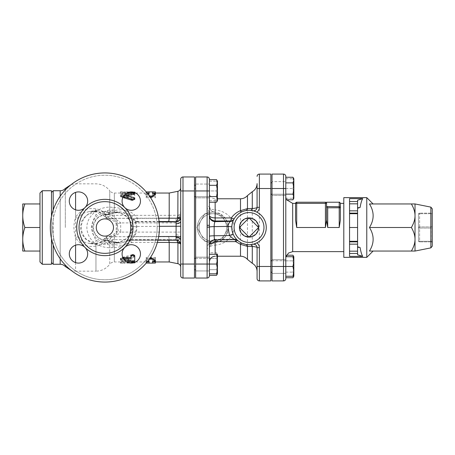<?xml version="1.0" encoding="UTF-8"?>
<svg xmlns="http://www.w3.org/2000/svg" width="455" height="455" viewBox="0 0 455 455"><rect width="100%" height="100%" fill="white"/><g stroke="black" fill="none" stroke-linecap="round" stroke-linejoin="round"><path stroke-width="0.34" stroke-dasharray="2.27 1.71" d="M155.422 263.064L155.422 258.309L150.827 259.481L146.231 258.309L146.26 263.064M147.602 261.437L146.231 261.437L148.859 259.794M155.422 260.34L152.55 260.34L152.55 261.961L155.422 261.915L155.422 257.314L150.827 258.451L150.827 259.481M155.422 257.314L155.422 258.309M152.55 261.961L152.55 263.109M152.55 260.34L152.55 261.437M150.827 258.451L146.231 257.314L146.231 261.915L149.103 261.961L149.103 260.34L146.231 260.34L146.231 261.437M146.231 260.34L150.321 257.695M149.103 260.34L149.103 261.437M149.103 261.961L149.103 263.109M146.231 261.915L146.231 263.064M146.231 257.314L146.231 258.309M132.229 255.568L122.429 258.36L120.387 259.919L122.429 261.176L132.092 262.455L134.743 262.086L125.102 260.135L125.102 259.691L133.725 257.564L134.743 256.62L132.553 255.505M132.234 254.658L122.429 257.365L120.387 258.872L122.429 260.089L132.092 261.324L134.743 260.971L125.102 259.083L125.102 260.135L125.102 258.656L133.725 256.597L134.743 255.682L132.547 254.607M125.102 259.083L125.102 258.656L125.102 259.083M123.35 258.548L122.224 258.548L120.387 259.435L122.224 260.226L124.619 260.226M134.743 256.62L134.743 260.385C133.52 261.045 132.297 261.045 131.068 260.385L131.068 261.483M134.743 260.385L134.743 261.483M131.068 257.547L131.068 258.548M131.068 259.174L131.068 260.226L131.068 259.174L122.224 259.174L120.387 258.406L122.844 257.547M131.74 263.075L132.905 263.075C135.277 263.007 135.277 262.888 132.905 262.711M134.743 262.41L134.743 262.945L133.77 262.74M128.668 262.711L120.387 263.075L120.387 262.552L124.061 262.552L124.061 263.109L130.818 263.075M120.387 261.926L120.387 263.075L120.387 261.426L120.387 261.961L126.223 261.574M124.061 261.426L124.061 263.109L124.061 261.426L120.387 261.426M131.091 261.574L132.905 261.574C135.277 261.744 135.277 261.864 132.905 261.926L134.743 261.961M132.905 262L132.905 261.574C135.277 261.744 135.277 261.864 132.905 261.926L132.905 263.075M146.254 191.93L146.231 196.839L150.827 195.536L155.422 196.839L155.422 191.93M148.848 195.189L146.231 193.506L147.556 193.506M150.827 197.828L146.231 194.603L149.103 194.603L149.103 193.039L146.231 193.079L146.231 197.828L150.827 196.566L150.827 195.536M146.231 197.828L146.231 196.839M146.231 193.079L146.231 191.93M149.103 193.039L149.103 191.891M149.103 194.603L149.103 193.506M146.231 194.603L146.231 193.506M150.827 196.566L155.422 197.828L155.422 193.079L152.55 193.039L152.55 194.603L155.422 194.603M152.55 194.603L152.55 193.506M152.55 193.039L152.55 191.891M155.422 197.828L155.422 196.839M126.808 193.074L122.6 193.597L120.376 194.825L122.145 196.253L123.271 196.594M124.101 195.36L123.857 194.859L124.664 194.717M125.512 195.633L123.857 195.917L123.857 196.35L123.857 194.859L123.857 196.35L133.633 198.386L134.743 199.318L134.743 193.517C133.52 192.84 132.297 192.84 131.068 193.517L131.068 194.774L122.224 194.774L120.387 195.565L122.224 196.452L131.068 196.452L131.068 198.38L132.257 199.438L134.743 198.38M122.839 197.464L120.376 195.883L122.6 194.694L132.178 193.665L134.743 194.029M131.068 199.318C132.297 200.729 133.52 200.729 134.743 199.318L134.743 194.615C133.52 193.955 132.297 193.955 131.068 194.615L131.068 195.826L122.224 195.826L120.387 196.594L122.224 197.453L131.068 197.453L131.068 199.318L131.068 198.38M131.068 197.453L131.068 196.452M131.068 195.826L131.068 194.774M131.068 194.615L131.068 193.517M134.743 194.615L134.743 193.517M131.74 191.925L132.905 191.925C135.277 191.993 135.277 192.112 132.905 192.289L120.387 192.055L120.387 192.448L124.061 192.448L124.061 191.891L130.818 191.925M132.905 192.061L132.905 191.925C135.277 191.993 135.277 192.112 132.905 192.289L132.905 193.426C135.277 193.256 135.277 193.136 132.905 193.074L124.061 193.039L124.061 193.574L120.387 193.574L120.387 193.039L122.224 193.426L132.905 193.426C135.277 193.256 135.277 193.136 132.905 193.074L132.905 192.511M120.387 193.199L120.387 193.574M124.061 193.574L124.061 191.891L124.061 193.039L126.865 193.039M195.627 258.309L209.408 258.309L209.408 269.792L209.408 258.309L209.408 269.792L209.408 258.309L194.478 258.309L194.478 269.792L194.478 258.309M194.478 196.691L194.478 185.208L194.478 196.691L194.478 185.208L194.478 196.691L209.408 196.691L209.408 185.208L209.408 196.691L209.408 185.208L209.408 196.691L195.627 196.691M217.251 273.813L217.45 272.505L216.574 269.69L217.45 272.505L217.45 264.048L216.574 269.69L217.45 264.048L217.45 255.596L216.574 258.412L217.45 264.048L216.574 258.412L217.45 255.596L216.574 252.775L217.45 255.596L217.45 272.505L216.574 275.326M217.45 272.505L217.45 273.813L217.45 272.505M217.45 268.933L216.574 273.813L217.45 273.813L217.45 259.168L216.574 264.048L217.45 268.933M217.45 254.288L216.574 254.288L217.45 259.168L217.45 254.288L216.574 252.775L209.408 252.775L209.408 258.412L216.574 258.412L209.408 258.412L209.408 252.775M216.574 179.674L217.45 182.495L217.45 181.187L216.574 181.187L217.45 186.067L217.45 200.712L217.45 199.404L216.574 202.225M217.45 190.952L216.574 196.588L217.45 199.404L217.45 182.495L216.574 185.31L217.45 190.952M209.408 269.69L209.408 258.412L209.408 269.69L216.574 269.69L209.408 269.69L209.408 275.326L209.408 269.69M209.408 254.288L209.408 264.048L209.408 254.288L216.574 254.288M225.72 236.156L228.279 229.098L225.72 236.156L220.948 240.729L214.532 242.919L209.727 242.691A15.51 15.51 0 0 1 209.727 212.309L214.532 212.081A15.51 15.51 0 0 1 222.774 239.421A15.51 15.51 0 0 1 198.005 231.976A15.51 15.51 0 0 1 214.532 212.081A5.744 0.478 -83.8 0 0 215.152 209.897C224.861 211.194 231.015 215.801 233.608 223.701C236.39 234.052 227.341 244.176 215.152 245.103A5.744 0.478 -96.2 0 0 214.532 242.919A5.744 5.744 0 0 0 209.408 248.623L209.408 273.813L209.408 257.16L209.408 270.941L209.408 257.16L209.408 264.048L216.574 264.048M209.408 273.813L216.574 273.813M209.408 196.588L209.408 185.31L209.408 196.588L216.574 196.588M209.408 179.674L209.408 185.31L216.574 185.31M209.408 275.741A2.298 2.298 0 0 1 207.11 278.039L207.11 264.048L209.408 264.048L209.408 275.741A2.298 2.298 0 0 1 207.11 278.039L195.627 278.039L195.627 176.961L207.11 176.961A2.298 2.298 0 0 1 209.408 179.259L209.408 200.712L209.408 184.059L209.408 197.84L209.408 184.059L209.408 197.84L209.408 190.952L216.574 190.952L217.45 186.067L217.45 181.187L217.45 186.067L216.574 181.187L217.45 181.187M217.45 200.712L217.45 195.832L216.574 200.712L217.45 200.712L216.574 200.712L217.45 195.832L216.574 190.952L217.45 195.832L217.45 186.067L216.574 190.952L209.408 190.952L209.408 225.305M209.408 200.712L216.574 200.712L209.408 200.712M209.408 181.187L216.574 181.187L209.408 181.187M272.01 260.743L285.797 260.743L285.797 272.232L285.797 260.743L285.797 272.232L285.797 260.743L270.861 260.743L270.861 272.232L270.861 260.743M270.861 194.257L270.861 182.768L270.861 194.257L270.861 182.768L270.861 194.257L285.797 194.257L285.797 182.768L285.797 194.257L285.797 182.768L285.797 194.257L272.01 194.257M293.634 276.253L293.833 274.945L292.963 272.124L293.833 274.945L293.833 266.488L292.963 272.124L293.833 266.488L293.833 258.031L292.963 260.851L293.833 266.488L292.963 260.851L293.833 258.031L293.634 256.722M292.963 255.215L293.833 258.031L293.833 274.945L292.963 277.76M293.833 274.945L293.833 276.253L293.833 274.945M293.833 271.368L292.963 276.253L293.833 276.253L293.833 261.608L292.963 266.488L293.833 271.368M293.833 256.722L292.963 256.722L293.833 261.608L293.833 256.722M292.963 177.24L293.833 180.055L293.833 178.747L292.963 178.747L293.833 183.632L293.833 198.278L293.833 196.969L292.963 199.785M293.833 188.512L292.963 194.149L293.833 196.969L293.833 180.055L292.963 182.876L293.833 188.512M285.797 255.215L285.797 272.124L285.797 260.851L292.963 260.851L285.797 260.851L285.797 255.215L286.639 255.215M285.797 272.124L292.963 272.124L285.797 272.124L285.797 277.76L285.797 272.124M285.797 256.722L285.797 266.488L285.797 256.722L292.963 256.722M285.797 278.614A2.298 2.298 0 0 1 283.499 280.911L272.01 280.911L272.01 174.089L283.499 174.089A2.298 2.298 0 0 1 285.797 176.386L285.797 276.253L285.797 259.595L285.797 273.381L285.797 259.595L285.797 266.488L292.963 266.488M285.797 276.253L292.963 276.253M285.797 194.149L285.797 182.876L285.797 194.149L292.963 194.149M285.797 182.876L285.797 177.24L285.797 182.876L292.963 182.876M293.833 198.278L293.833 193.392L292.963 198.278L293.833 198.278L292.963 198.278L293.833 193.392L293.833 183.632L292.963 188.512L293.833 193.392L292.963 188.512L293.833 183.632L293.833 178.747L293.833 183.632L292.963 178.747L293.833 178.747M285.797 198.278L292.963 198.278L285.797 198.278M285.797 188.512L292.963 188.512L283.499 188.512L283.499 174.089A2.298 2.298 0 0 1 285.797 176.386M285.797 178.747L292.963 178.747L285.797 178.747M22.75 215.727C22.733 212.087 23.438 208.162 24.854 203.954L22.75 203.954L22.75 239.273C22.733 235.639 23.438 231.714 24.854 227.5C23.438 223.286 22.733 219.361 22.75 215.727M22.75 251.046L24.854 251.046C23.438 246.837 22.733 242.913 22.75 239.273L22.75 251.046M39.977 251.046L39.977 227.5L39.977 251.046L24.854 251.046M39.977 261.961L39.977 203.954L39.977 227.5L24.854 227.5M39.977 203.954L24.854 203.954M39.977 227.5L39.977 193.039M42.275 190.742L42.275 264.258M51.466 264.258L51.466 190.742M51.466 216.364L51.466 238.636M51.466 227.5L51.466 262.535L51.466 227.5M432.25 208.811L432.25 246.189M432.25 243.01L432.25 241.861L432.25 243.01A1.149 1.149 0 0 0 431.101 241.861A1.149 1.149 0 0 1 432.25 243.01M432.25 228.649L432.25 241.861L432.25 228.649A1.149 0.574 180 0 0 431.101 228.074L431.101 213.139A1.149 1.149 0 0 0 432.25 211.99L432.25 226.351L432.25 211.99A1.149 1.149 0 0 1 431.101 213.139L419.612 213.139L431.101 213.139L431.101 213.713A1.149 0.574 180 0 0 432.25 213.139A1.149 0.574 180 0 1 431.101 213.713L431.101 226.926A1.149 0.574 0 0 0 432.25 226.351A1.149 0.574 0 0 1 431.101 226.926L431.101 228.074A1.149 0.574 180 0 1 432.25 228.649M415.023 239.273L415.023 203.954L411.377 203.954C413.834 208.162 415.045 212.087 415.023 215.727C415.045 219.361 413.834 223.286 411.377 227.5C413.834 231.714 415.045 235.639 415.023 239.273C415.045 242.913 413.834 246.837 411.377 251.046L415.023 251.046L415.023 239.273M357.584 244.153L349.548 244.153L349.548 241.861L357.584 241.861L349.548 241.861L349.548 241.286L357.584 241.286L357.584 254.783L357.584 246.758L357.584 254.783L362.737 256.375C361.719 254.828 360.838 251.877 360.093 247.531L357.584 247.531L357.584 207.469L357.584 241.286M357.584 208.242L360.093 207.469L357.584 207.469L357.584 208.242L357.584 207.469L360.093 207.469C360.838 203.123 361.719 200.172 362.737 198.625L357.584 200.217L357.584 213.139L349.548 213.139L357.584 213.139L357.584 213.713L349.548 213.713L349.548 241.286M357.584 253.463L349.548 253.463L349.548 227.5L357.584 227.5L357.584 247.531L357.584 246.758L357.584 247.531L360.093 247.531L357.584 246.758M349.548 213.713L349.548 210.847L357.584 210.847M357.584 213.139L349.548 213.139M349.548 241.861L357.584 241.861M349.548 244.153L349.548 251.171L357.584 251.171M357.584 213.713L357.584 227.5M357.584 203.829L349.548 203.829L349.548 210.847M349.548 253.463L349.548 251.171M362.737 198.625L349.548 198.625L349.548 256.375L362.737 256.375M349.548 227.5L349.548 198.625L349.548 201.537L357.584 201.537M349.548 203.829L349.548 201.537M418.463 214.288A1.149 1.149 0 0 1 419.612 213.139A1.149 1.149 0 0 0 418.463 214.288L418.463 240.712A1.149 1.149 0 0 0 419.612 241.861A1.149 1.149 0 0 1 418.463 240.712L418.463 214.288A1.149 0.574 180 0 1 419.612 213.713A1.149 0.574 180 0 0 418.463 214.288M431.101 241.861L419.612 241.861L431.101 241.861L431.101 228.074L431.101 241.861M411.377 251.046L369.449 251.046C374.357 251.046 374.357 251.046 369.449 251.046C374.357 251.046 374.357 251.046 369.449 251.046C374.357 243.197 374.357 235.349 369.449 227.5C374.357 219.651 374.357 211.802 369.449 203.954C374.357 203.954 374.357 203.954 369.449 203.954C374.357 203.954 374.357 203.954 369.449 203.954L411.377 203.954M369.449 227.5L411.377 227.5M366.775 197.635L366.775 257.365M343.804 197.635L343.804 257.365M343.804 227.5L343.804 203.379L343.804 227.5M340.357 207.787L327.719 207.787L326.656 206.724L339.208 206.724A1.149 1.069 180 0 1 340.357 207.787L340.357 220.146M296.705 202.23L325.422 202.23A1.149 1.149 0 0 1 326.571 203.379L326.571 206.553L326.571 203.379L295.557 203.379L295.557 220.146L295.557 203.379A1.149 1.149 0 0 1 296.705 202.23L296.705 227.5L325.422 227.5L326.571 220.146L327.719 227.5L339.208 227.5L339.208 202.23M326.571 206.553L326.571 202.23M283.499 280.911L283.499 266.488L285.797 266.488L285.797 277.76M285.797 227.5L285.797 258.514L285.797 227.5M272.01 259.595L285.797 259.595L272.01 259.595M272.01 181.619L272.01 195.405L285.797 195.405L272.01 195.405L272.01 181.619L272.01 188.512L272.01 181.619L285.797 181.619L272.01 181.619M272.01 188.512L272.01 195.405L272.01 188.512L283.499 188.512L283.499 266.488L272.01 266.488M194.478 190.952L182.99 190.952L182.99 278.039L194.478 278.039L194.478 176.961L182.99 176.961L182.99 190.952L180.692 190.952L180.692 179.259M194.478 227.5L194.478 188.717L194.478 227.5M253.634 210.892L252.866 210.699A3.447 3.447 102.8 0 0 257.081 207.344L257.081 183.621M257.081 271.379L257.081 247.656A3.447 3.447 77.2 0 0 252.866 244.301L253.634 244.107M257.081 278.614L257.081 266.488L259.373 266.488L259.373 280.911A2.298 2.298 0 0 1 257.081 278.614M259.373 280.911L270.861 280.911L270.861 174.089L259.373 174.089A2.298 2.298 0 0 0 257.081 176.386A2.298 2.298 0 0 1 259.373 174.089L259.373 188.512L257.081 188.512M270.861 227.5L270.861 188.609L270.861 227.5M272.01 227.5L272.01 188.609L272.01 227.5M239.444 227.5L249.039 217.911L258.628 227.5L249.039 237.089L239.444 227.5M258.224 227.5A9.185 9.185 0 0 1 244.443 235.457A9.185 9.185 0 0 1 244.443 219.543A9.185 9.185 0 0 1 258.224 227.5M204.898 241.286L200.917 234.393A13.786 13.786 0 0 0 212.855 241.286L204.898 241.286L212.855 241.286A13.786 13.786 0 0 0 224.793 234.393L220.811 241.286L212.855 241.286L220.811 241.286L224.793 234.393A13.786 13.786 0 0 0 224.793 220.607L228.768 227.5L224.793 234.393L228.768 227.5L224.793 220.607A13.786 13.786 0 0 0 200.917 220.607A13.786 13.786 0 0 0 200.917 234.393L196.935 227.5L204.898 213.713L220.811 213.713L224.793 220.607L220.811 213.713L212.855 213.713A13.786 13.786 0 0 1 224.793 234.393A13.786 13.786 0 0 1 200.917 234.393A13.786 13.786 0 0 1 212.855 213.713L204.898 213.713L196.935 227.5L204.898 241.286M209.727 212.309A8.042 8.042 0 0 1 207.11 206.377L209.408 206.377A5.744 5.744 0 0 0 214.532 212.081A5.744 5.744 0 0 1 209.408 206.377A5.744 5.744 0 0 0 214.532 212.081L224.833 217.655L227.676 222.939L228.279 229.098M209.408 227.136L209.408 248.623A5.744 5.744 0 0 1 214.532 242.919A5.744 5.744 0 0 0 209.408 248.623L207.11 248.623A8.042 8.042 0 0 1 209.727 242.691M256.813 242.879A17.227 17.227 0 0 0 256.813 212.121L255.744 211.626M235.389 239.631L235.053 239.296A3.447 3.418 -47.4 0 1 237.385 240.194L237.681 240.456C237.038 240.337 235.571 238.329 233.267 234.444L231.822 226.835C232.42 222.671 233.068 220.237 233.756 219.537M209.408 245.649A5.744 5.722 0 0 1 215.152 239.927L235.406 239.614A3.447 3.418 -48.8 0 1 237.652 240.433M237.937 240.672L241.918 243.192M215.152 239.944L215.152 239.279L235.047 239.279L235.15 239.637M241.918 211.808L242.225 211.677M243.397 211.217L244.045 211.012M245.546 210.625L250.369 210.324M250.369 244.676L245.546 244.375M215.152 239.927L215.152 239.296C211.45 239.859 209.539 241.787 209.408 245.08L209.636 244.102M180.663 244.267A3.447 1.479 180 0 1 180.692 244.466L180.692 244.762A4.595 4.578 0 0 0 176.096 240.183L176.915 240.274M194.478 264.048L180.692 264.048L180.692 275.741A2.298 2.298 0 0 0 182.99 278.039M95.368 211.291L95.959 208.902C99.986 209.391 103.188 211.433 105.566 215.027A4.595 0.671 144.6 0 0 104.388 216.523A4.595 0.671 144.6 0 0 105.765 216.125C103.103 213.048 99.639 211.438 95.368 211.291L89.43 211.478L82.725 213.395L78.362 218.286C75.888 224.44 75.888 230.583 78.362 236.714L82.736 241.605L89.43 243.516L95.368 243.709C99.639 243.561 103.103 241.946 105.765 238.875C111.026 238.579 114.802 236.048 117.089 231.282L117.089 223.718C114.802 218.952 111.026 216.421 105.765 216.125A4.595 2.497 -83.3 0 0 107.596 218.423A4.595 2.497 -83.3 0 0 108.131 218.383C113.841 218.497 118.027 220.004 120.689 222.905L120.689 232.095L180.766 232.095L180.692 237.453A4.595 2.679 0 0 0 176.096 234.774L176.096 218.309C176.876 218.332 177.461 217.308 177.854 215.243L177.922 214.891A3.447 1.2 0 0 0 180.692 213.713L180.692 187.915L180.43 215.243C179.458 217.308 178.013 218.332 176.096 218.309A4.595 4.595 0 0 0 180.692 213.713M195.627 257.16L209.408 257.16L195.627 257.16M195.627 184.059L195.627 197.84L209.408 197.84L195.627 197.84L195.627 184.059L209.408 184.059L195.627 184.059M195.627 227.5L195.627 188.717L195.627 227.5M112.385 240.479C108.7 243.357 104.519 244.762 99.85 244.682L97.427 244.511L85.637 239.216L81.746 233.915L80.336 227.477L81.763 221.039L85.665 215.755L97.455 210.483L108.546 212.121L116.696 219.805L118.232 230.935L112.385 240.479M131.279 244.71A9.191 9.191 0 0 1 140.151 256.273A9.191 9.191 0 0 1 126.683 261.858A9.191 9.191 0 0 1 131.279 244.71M87.673 253.896A9.191 9.191 0 0 1 76.104 262.774A9.191 9.191 0 0 1 70.525 249.3A9.191 9.191 0 0 1 87.673 253.896M78.482 210.29A9.191 9.191 0 0 1 69.604 198.727A9.191 9.191 0 0 1 83.077 193.142A9.191 9.191 0 0 1 78.482 210.29M122.088 201.104A9.191 9.191 0 0 1 133.656 192.226A9.191 9.191 0 0 1 139.236 205.7A9.191 9.191 0 0 1 122.088 201.104M78.362 218.286A4.595 0.978 -156.9 0 1 75.587 217.422C79.807 210.426 86.592 207.588 95.959 208.902L95.959 214.976C90.755 223.325 90.755 231.669 95.959 240.024C98.61 242.1 101.334 243.226 104.15 243.402L109.74 245.103L114.336 244.409C120.541 245.984 126.297 245.325 131.597 242.424A4.595 1.194 56 0 0 129.209 240.547L120.802 243.004L115.672 242.282A4.595 0.717 -73.8 0 0 115.621 242.248A4.595 0.717 -73.8 0 0 114.336 244.409L114.336 261.961C112.448 262.006 110.912 262.768 109.74 264.258L109.74 240.32L105.566 239.973C103.188 243.567 99.986 245.609 95.959 246.098C86.615 247.423 79.83 244.585 75.587 237.578C73.391 230.867 73.391 224.15 75.587 217.422L75.587 192.38M78.362 236.714A4.595 0.978 156.9 0 0 75.587 237.578L75.587 271.152L95.959 271.152L95.959 246.098L95.419 243.493L89.43 243.516L97.461 244.517M105.765 238.875A4.595 0.671 35.4 0 0 104.388 238.477A4.595 0.671 35.4 0 0 105.566 239.973A4.595 2.736 97.6 0 1 108.131 236.617A4.595 2.497 -96.7 0 0 107.596 236.577A4.595 2.497 -96.7 0 0 105.765 238.875M95.419 211.501C99.184 211.893 102.17 213.566 104.388 216.523A4.595 4.595 0 0 0 107.596 218.423L109.075 218.667L114.922 221.653L116.207 223.911L117.089 223.718M176.096 220.226A4.595 2.679 180 0 0 180.692 217.547L180.766 222.905L120.689 222.905L116.207 223.917L116.207 231.089L117.089 231.282M107.124 240.16A4.595 3.071 -90 0 1 110.099 236.691L108.131 236.617C113.841 236.503 118.027 234.996 120.689 232.095L116.207 231.083C116.673 233.318 109.081 237.231 107.596 236.577A4.595 4.595 0 0 0 104.388 238.477C102.853 240.996 99.867 242.669 95.419 243.499M172.712 218.309L110.099 218.309A4.595 3.071 -90 0 1 107.124 214.84L105.566 215.027A4.595 2.736 82.4 0 0 108.131 218.383L176.096 218.309L168.748 218.309L169.203 215.34L169.203 193.039M180.43 239.757L180.692 241.286A3.447 1.2 180 0 0 177.922 240.109L177.854 239.757C177.461 237.692 176.876 236.668 176.096 236.691L110.099 236.691L176.17 236.691L178.371 237.294L180.43 239.757A3.447 0.893 160.6 0 0 177.854 239.757L169.203 239.688L169.203 261.961M115.672 242.282L114.91 242.1A4.595 3.89 -79.3 0 0 114.279 241.912A4.595 3.89 -79.3 0 0 109.74 245.103L109.74 264.258C106.231 268.717 101.636 271.015 95.959 271.152L95.959 240.024M114.91 242.1L112.391 241.542A4.595 3.378 -72.9 0 0 111.879 241.315A4.595 3.378 -72.9 0 0 107.454 244.244M107.124 214.84L109.74 214.68L109.74 190.742C110.912 192.232 112.448 192.994 114.336 193.039L114.336 210.591A4.595 0.717 -106.2 0 0 115.621 212.752A4.595 0.717 -106.2 0 0 115.672 212.718L120.797 211.996L128.407 213.947L133.651 219.361A4.595 1.092 150.7 0 0 137.421 218.195C132.052 210.921 124.363 208.39 114.336 210.591L109.74 209.897L104.15 211.598A4.595 2.377 -92.8 0 0 106.555 214.641A4.595 2.377 -92.8 0 0 107.653 214.038C98.962 213.719 90.96 222.142 93.429 230.566C95.669 237.157 100.413 240.621 107.653 240.962A15.51 8.992 -90 0 0 112.118 243.01L118.721 243.01A15.51 14.93 -90 0 1 112.391 241.542L107.653 240.962A4.595 2.377 -87.2 0 0 106.555 240.359A4.595 2.377 -87.2 0 0 104.15 243.402M158.693 236.52L134.418 236.52A4.595 0.808 28 0 0 130.704 235.167L127.428 240.098A4.595 3.822 -138.5 0 1 130.005 239.722L134.418 236.52C136.227 233.352 137.023 229.957 136.813 226.334L136.153 222.609A4.595 3.845 -4.1 0 1 132.166 220.76A15.51 14.93 -90 0 0 118.721 211.99L120.802 211.996L114.279 213.088A4.595 3.89 -100.7 0 0 114.91 212.9L115.672 212.718M71.213 184.565L75.587 183.848L95.959 183.848C101.636 183.985 106.231 186.283 109.74 190.742L109.74 209.897A4.595 3.89 -100.7 0 0 114.279 213.088L111.879 213.679A4.595 3.378 -107.1 0 0 112.391 213.458L114.91 212.9M107.454 210.756A4.595 3.378 -107.1 0 0 111.873 213.685L106.555 214.635C101.493 214.953 97.586 217.7 96.42 219.486C94.361 222.41 93.412 225.054 93.582 227.432C93.025 234.393 100.339 240.536 106.555 240.365L120.802 243.004L118.721 243.01A15.51 14.93 -90 0 0 127.428 240.098L127.639 240.814A4.595 4.203 78.6 0 1 128.998 240.257L128.998 240.257A4.595 4.203 78.6 0 1 129.903 240.183C129.231 240.251 129.266 240.098 130.005 239.722C129.266 240.098 129.231 240.251 129.903 240.183L176.096 240.206M107.653 214.038L112.391 213.458A15.51 14.93 -90 0 1 118.721 211.99L112.118 211.99A15.51 8.992 -90 0 0 107.653 214.038M104.15 211.598C101.34 211.774 98.61 212.906 95.959 214.982M159.426 226.334L132.547 226.51C132.712 229.587 132.098 232.471 130.704 235.167M157.942 240.206L128.998 240.257L130.67 239.916A4.595 4.22 78.3 0 1 130.67 239.916A4.595 4.22 78.3 0 1 131.597 239.842L129.903 240.183M136.153 222.609L136.523 221.875A4.595 4.465 68.9 0 1 132.712 219.629L132.166 220.76L132.547 226.51M127.639 240.814L129.209 240.547A4.595 4.22 78.3 0 1 130.665 239.916A4.595 4.595 0 0 1 131.597 239.819L168.794 239.819L168.981 240.206M159.153 221.875L136.523 221.875L137.421 221.528A4.595 4.465 68.7 0 1 133.651 219.361L132.712 219.629M112.891 212.053L103.177 212.855L97.057 215.892L92.826 221.05L91.307 227.489L92.814 233.921L97.034 239.091L103.16 242.14L112.891 242.947C124.397 243.493 134.452 234.24 131.438 223.809C128.532 216.114 122.349 212.195 112.891 212.053L113.119 207.474C124.084 207.656 131.541 212.735 135.488 222.717C139.492 236.236 126.012 248.231 113.119 247.526L112.891 242.942C124.624 242.014 128.828 237.624 131.068 231.026C132.126 226.573 131.273 222.512 128.503 218.849L125.716 216.108C121.883 213.452 117.606 212.104 112.891 212.058A15.51 8.992 -90 0 0 112.118 211.99L112.891 212.058M113.42 218.309A4.595 3.759 -90 0 1 109.74 214.68L114.336 215.34L169.203 215.34M131.279 191.913A9.191 9.191 0 0 0 124.778 207.599A9.191 9.191 0 0 0 139.765 204.619A9.191 9.191 0 0 0 131.279 191.913M69.291 201.104A9.191 9.191 0 0 0 84.983 207.599A9.191 9.191 0 0 0 81.997 192.613A9.191 9.191 0 0 0 69.291 201.104M78.482 263.087A9.191 9.191 0 0 0 84.983 247.401A9.191 9.191 0 0 0 69.99 250.381A9.191 9.191 0 0 0 78.482 263.087M140.464 253.896A9.191 9.191 0 0 0 124.778 247.401A9.191 9.191 0 0 0 127.758 262.387A9.191 9.191 0 0 0 140.464 253.896M180.157 242.651A3.447 1.166 160.1 0 1 180.419 242.924L180.43 242.959C179.458 240.917 178.013 239.921 176.096 239.978L168.748 239.842M157.362 242.424L131.597 242.424L131.597 239.819L177.092 240.052C180.117 241.207 179.458 241.44 180.419 242.924A3.447 1.166 160.1 0 1 180.43 242.959M169.203 215.312L177.854 215.243A3.447 0.893 19.4 0 0 180.43 215.243M168.748 236.691L169.203 239.688M169.203 239.66L114.336 239.66L109.74 240.32A4.595 3.759 -90 0 1 113.42 236.691M176.096 236.691A4.595 4.595 0 0 1 180.692 241.286A4.595 4.595 0 0 0 176.096 236.691L176.096 234.774M159.443 227.5A54.56 54.56 0 0 0 77.6 180.248A54.56 54.56 0 0 0 77.6 274.752A54.56 54.56 0 0 0 159.443 227.5A54.56 54.56 0 0 0 77.6 180.248A54.56 54.56 0 0 0 77.6 274.752A54.56 54.56 0 0 0 159.443 227.5M130.727 227.5A25.844 25.844 0 0 1 91.956 249.88A25.844 25.844 0 0 1 91.956 205.12A25.844 25.844 0 0 1 130.727 227.5M124.778 207.599A9.191 9.191 0 0 1 128.901 192.226A9.191 9.191 0 0 1 140.151 203.482A9.191 9.191 0 0 1 124.778 207.599A28.142 28.142 0 0 1 124.778 247.401A9.191 9.191 0 0 1 140.151 251.518A9.191 9.191 0 0 1 128.901 262.774A9.191 9.191 0 0 1 124.778 247.401A28.142 28.142 0 0 1 84.983 247.401A9.191 9.191 0 0 1 80.859 262.774A9.191 9.191 0 0 1 69.604 251.518A9.191 9.191 0 0 1 84.983 247.401A28.142 28.142 0 0 1 84.983 207.599A9.191 9.191 0 0 1 69.604 203.482A9.191 9.191 0 0 1 80.859 192.226A9.191 9.191 0 0 1 84.983 207.599A28.142 28.142 0 0 1 124.778 207.599M113.494 227.5A8.617 8.617 0 0 1 100.572 234.962A8.617 8.617 0 0 1 100.572 220.038A8.617 8.617 0 0 1 113.494 227.5A8.617 8.617 0 0 0 100.572 220.038A8.617 8.617 0 0 0 100.572 234.962A8.617 8.617 0 0 0 113.494 227.5M50.317 227.5A54.56 54.56 0 0 1 132.16 180.248A54.56 54.56 0 0 1 132.16 274.752A54.56 54.56 0 0 1 50.317 227.5M96.267 227.5A8.617 8.617 0 0 0 109.189 234.962A8.617 8.617 0 0 0 109.189 220.038A8.617 8.617 0 0 0 96.267 227.5M53.189 244.966L53.189 210.034M53.189 190.742L53.189 264.258M122.429 260.089L122.429 261.176M122.429 257.365L122.429 258.36M132.092 254.698L132.092 255.608M133.725 256.597L133.725 257.564M133.725 260.544L133.725 261.642M132.092 261.324L132.092 262.455M122.224 257.547L122.224 258.548M122.224 259.174L122.224 260.226M124.061 261.574L124.061 262.711M125.21 261.926L125.21 263.075M132.178 193.665L132.178 192.539M122.6 194.694L122.6 193.597M122.145 197.26L122.145 196.253M133.633 198.386L133.633 197.413M122.224 197.453L122.224 196.452M122.224 195.826L122.224 194.774M122.224 193.426L122.224 192.289M125.21 193.074L125.21 191.925M430.862 247.878L430.862 207.122M432.25 241.861A1.149 0.574 0 0 0 431.101 241.286A1.149 0.574 0 0 1 432.25 241.861M419.612 213.139L419.612 213.713L419.612 213.139M431.101 213.713L419.612 213.713L431.101 213.713M419.612 228.074A1.149 0.574 180 0 1 418.463 227.5A1.149 0.574 0 0 1 419.612 226.926L419.612 228.074L419.612 226.926L431.101 226.926L419.612 226.926A1.149 0.574 -0 0 0 418.463 227.5A1.149 0.574 180 0 0 419.612 228.074L431.101 228.074L419.612 228.074L419.612 241.861L419.612 241.286L431.101 241.286L419.612 241.286A1.149 0.574 0 0 1 418.463 240.712A1.149 0.574 0 0 0 419.612 241.286L419.612 228.074M419.612 226.926L419.612 213.713L419.612 226.926M327.719 207.787L327.719 227.5M325.422 227.5L325.422 202.23M292.684 203.379L292.684 251.621M209.408 179.259A2.298 2.298 0 0 0 207.11 176.961L207.11 190.952L209.408 190.952M207.11 206.377L207.11 190.952L195.627 190.952M195.627 264.048L207.11 264.048L207.11 248.623M215.152 254.288L215.152 245.103A5.744 3.521 180 0 0 209.408 248.623M209.408 206.377A5.744 3.521 0 0 0 215.152 209.897L215.152 198.784L217.45 198.784M270.861 188.512L259.373 188.512L259.373 266.488L270.861 266.488M252.286 263.308L252.286 191.691M247.463 195.587L247.463 259.413M240.496 256.216L240.496 198.784M215.152 202.225L215.152 198.784C211.666 198.443 209.749 196.532 209.408 193.039M157.146 227.5A52.262 52.262 0 0 1 78.749 272.761A52.262 52.262 0 0 1 78.749 182.239A52.262 52.262 0 0 1 157.146 227.5M65.315 227.5L65.315 189.928L65.315 227.5M75.587 209.823L75.587 245.177M75.587 262.62L75.587 271.152L71.213 270.435M159.113 221.528L137.421 221.528L137.421 218.195L158.641 218.195M112.118 243.01A15.51 8.992 -90 0 0 112.891 242.947L112.118 243.01M120.387 193.039L114.336 193.039L114.336 218.309M113.119 247.526C102.739 248.771 90.625 243.573 87.718 232.744C82.992 217.74 99.025 204.875 113.119 207.474M52.615 227.5A52.262 52.262 0 0 0 131.012 272.761A52.262 52.262 0 0 0 131.012 182.239A52.262 52.262 0 0 0 52.615 227.5M177.922 214.891L177.922 191.299M177.922 263.701L177.922 240.109M120.387 261.961L114.336 261.961L114.336 236.691M180.766 222.905L180.766 232.095M60.179 196.213L60.179 258.787M60.179 264.258L60.179 190.742M120.387 259.919L120.387 258.872M124.784 259.919L124.784 258.872M134.743 262.086L134.743 260.971M120.387 258.406L120.387 259.435M120.387 263.109L124.061 263.109M120.376 195.883L120.376 194.825M123.51 196.128L123.51 195.081M120.387 195.565L120.387 196.594M120.387 191.891L124.061 191.891M134.743 193.199L134.743 192.914M134.743 192.59L134.743 192.055M195.627 269.792L194.478 269.792M194.478 185.208L195.627 185.208M272.01 272.232L270.861 272.232M270.861 182.768L272.01 182.768M286.639 199.785L285.797 196.486M286.03 256.722L285.797 258.514M272.01 273.381L285.797 273.381L272.01 273.381M270.861 266.391L272.01 266.391M270.861 188.609L272.01 188.609M209.408 245.08C209.198 244.585 209.545 243.482 210.438 241.77C211.694 240.109 213.264 239.279 215.152 239.279L235.047 239.279C236.122 239.393 236.901 239.694 237.385 240.194M215.152 256.216L217.45 256.216M195.627 270.941L209.408 270.941L195.627 270.941M194.478 266.283L195.627 266.283M194.478 188.717L195.627 188.717M97.427 244.511C92.291 244.096 84.613 240.382 81.906 231.675C78.92 221.096 87.912 211.222 97.478 210.477M95.419 211.507L89.43 211.478L97.455 210.483M127.093 193.039L134.743 193.039M135.687 193.039L147.181 193.039M177.234 236.833L178.371 237.294M179.355 238.045L179.998 238.852M135.687 261.961L147.181 261.961"/><path stroke-width="0.68" d="M148.859 259.794L150.827 258.309L155.422 261.437L152.55 261.437L152.55 263.109L155.422 263.064L155.422 261.961M146.231 263.064L149.103 263.109L149.103 261.437L147.602 261.437M150.321 257.695L150.827 257.314L155.422 260.34L155.422 261.437M150.827 257.314L150.827 258.309M132.553 255.505L132.229 255.568M134.743 262.086L135.687 261.961M132.547 254.607L132.234 254.658M124.619 260.226L131.068 260.226L131.068 261.483C132.297 262.16 133.52 262.16 134.743 261.483L134.743 256.62C133.52 255.164 132.297 255.164 131.068 256.62L131.068 258.548L123.35 258.548M122.844 257.547L131.068 257.547L131.068 255.682C132.297 254.271 133.52 254.271 134.743 255.682L134.743 256.62M131.068 255.682L131.068 256.62M133.77 262.74L128.668 262.711M130.818 263.075L131.74 263.075M134.572 261.716L134.743 262.945M126.223 261.574L131.091 261.574M147.556 193.506L149.103 193.506L149.103 191.891L146.231 191.93M155.422 193.039L155.422 191.93L152.55 191.891L152.55 193.506L155.422 193.506L150.827 196.839L148.848 195.189M155.422 193.506L155.422 194.603L150.827 197.828L150.827 196.839M150.827 197.828L150.457 197.504M124.664 194.717L134.743 192.914L132.178 192.539L126.808 193.074M123.271 196.594L132.069 199.387L134.743 198.38L133.633 197.413L123.857 195.314M134.743 192.914L134.743 194.029L133.633 194.467L125.512 195.633M134.743 198.38L134.743 199.318L132.069 200.297L122.839 197.464M130.818 191.925L131.74 191.925M195.627 196.691L194.478 196.691M209.408 275.326L216.574 275.326L217.251 273.813M216.574 273.813L217.45 268.933L217.45 273.813L209.408 273.813M216.574 264.048L217.45 259.168L217.45 268.933L216.574 264.048L209.408 264.048L209.408 227.136L207.11 227.136L207.11 264.048L209.408 264.048L209.408 275.741A2.298 2.298 0 0 1 207.11 278.039L195.627 278.039L195.627 176.961L207.11 176.961A2.298 2.298 0 0 1 209.408 179.259L209.408 225.305L207.11 225.305L207.11 227.108A92.257 8.042 -90 0 0 207.11 227.136M217.45 259.168L216.574 254.288L217.45 254.288L217.45 259.168M216.574 185.31L217.45 182.495L217.45 190.952L216.574 185.31L209.408 185.31L209.408 179.674L216.574 179.674L217.45 182.495L217.45 181.187L216.574 179.674M217.45 199.404L216.574 196.588L217.45 190.952L217.45 200.712L216.574 202.225L217.45 199.404M209.408 254.288L216.574 254.288M209.408 202.225L216.574 202.225M209.408 196.588L216.574 196.588M272.01 194.257L270.861 194.257M293.634 256.722L292.963 255.215L286.639 255.215M285.797 278.614L285.797 176.386A2.298 2.298 0 0 0 283.499 174.089L272.01 174.089L272.01 280.911L283.499 280.911A2.298 2.298 0 0 0 285.797 278.614L285.797 277.76L292.963 277.76L293.634 276.253M292.963 276.253L293.833 271.368L293.833 276.253L285.797 276.253M292.963 266.488L293.833 261.608L293.833 271.368L292.963 266.488L283.499 266.488L283.499 280.911M293.833 261.608L292.963 256.722L293.833 256.722L293.833 261.608M292.963 182.876L293.833 180.055L293.833 188.512L292.963 182.876L285.797 182.876M293.833 196.969L292.963 194.149L293.833 188.512L293.833 198.278L292.963 199.785L293.833 196.969M292.963 177.24L293.833 178.747L293.833 180.055L292.963 177.24L285.797 177.24M285.797 256.722L292.963 256.722M285.797 199.785L292.963 199.785M285.797 194.149L292.963 194.149M24.854 203.954C23.438 208.162 22.733 212.087 22.75 215.727L22.75 203.954L39.977 203.954M24.854 227.5C23.438 231.714 22.733 235.639 22.75 239.273L22.75 215.727C22.733 219.361 23.438 223.286 24.854 227.5L39.977 227.5M22.75 239.273C22.733 242.913 23.438 246.837 24.854 251.046L22.75 251.046L22.75 239.273M39.977 251.046L24.854 251.046M39.977 193.039L39.977 261.961L42.275 264.258L42.275 190.742L39.977 193.039M42.275 190.742L51.466 190.742L51.466 216.364M51.466 238.636L51.466 264.258L42.275 264.258M432.25 246.189L432.25 208.811L430.862 207.122L430.862 247.878L432.25 246.189M415.023 203.954L415.023 251.046L411.377 251.046C413.834 246.837 415.045 242.913 415.023 239.273C415.045 235.639 413.834 231.714 411.377 227.5C413.834 223.286 415.045 219.361 415.023 215.727C415.045 212.087 413.834 208.162 411.377 203.954L415.023 203.954L430.862 207.122M357.584 246.758L360.093 247.531C360.838 251.877 361.719 254.828 362.737 256.375L357.584 254.783L357.584 241.286L349.548 241.286L349.548 227.5L357.584 227.5L357.584 200.217L362.737 198.625C361.719 200.172 360.838 203.123 360.093 207.469L357.584 208.242M357.584 210.847L349.548 210.847L349.548 213.713L357.584 213.713M349.548 227.5L349.548 213.713M349.548 241.286L349.548 244.153L357.584 244.153M357.584 241.861L349.548 241.861M349.548 213.139L357.584 213.139M349.548 210.847L349.548 203.829L357.584 203.829M357.584 241.286L357.584 227.5M357.584 251.171L349.548 251.171L349.548 244.153M349.548 251.171L349.548 253.463L357.584 253.463M357.584 201.537L349.548 201.537L349.548 203.829M349.548 201.537L349.548 198.625L362.737 198.625M411.377 251.046L369.449 251.046C374.357 243.197 374.357 235.349 369.449 227.5C374.357 219.651 374.357 211.802 369.449 203.954L411.377 203.954M373.094 251.046L366.775 257.365L366.775 197.635L373.094 203.954M369.449 227.5L411.377 227.5M362.737 256.375L349.548 256.375L349.548 253.463M366.775 257.365L343.804 257.365L343.804 197.635L366.775 197.635M340.357 220.146L339.208 227.5L340.357 220.146L340.357 203.379L340.357 207.787L339.208 207.787L339.208 227.5L327.719 227.5L326.571 220.146L326.571 206.553L326.571 220.146L325.422 227.5L325.422 203.379L326.571 203.379A1.149 1.149 0 0 0 325.422 202.23L296.705 202.23A1.149 1.149 0 0 0 295.557 203.379L295.557 220.146L296.705 227.5L295.557 220.146L295.557 203.379L296.705 203.379L296.705 202.23M343.804 203.379L340.357 203.379C339.851 202.304 339.464 201.923 339.208 202.23L339.208 206.724L326.571 206.553L327.719 207.787L339.208 207.787L339.208 206.724A1.149 1.069 0 0 1 340.357 207.787M339.208 202.23L326.571 202.23L326.571 206.553M180.692 179.259A2.298 2.298 0 0 1 182.99 176.961A2.298 2.298 0 0 0 180.692 179.259A2.298 2.298 0 0 1 182.99 176.961L194.478 176.961L194.478 278.039L182.99 278.039L182.99 176.961A2.298 2.298 0 0 0 180.692 179.259L180.692 221.119L180.692 190.952L194.478 190.952M257.081 278.614A2.298 2.298 0 0 0 259.373 280.911L270.861 280.911L270.861 266.488L257.081 266.488L257.081 278.614A2.298 2.298 0 0 0 259.373 280.911L259.373 247.656L257.081 247.656L257.081 271.379C256.95 267.813 255.352 265.123 252.286 263.308L252.286 246.508A3.447 1.956 85.6 0 0 250.369 244.676L252.866 244.301A3.447 3.447 0 0 1 257.081 247.656C257.001 247.111 255.403 246.724 252.286 246.508L247.463 246.417A3.447 2.702 101.7 0 0 245.546 244.375L241.918 243.192A3.447 0.984 114.4 0 0 240.496 244.312L247.463 246.417L247.463 259.413L252.286 263.308M256.813 212.121A5.744 5.744 0 0 0 259.373 207.344L257.081 207.344C257.001 207.889 255.403 208.276 252.286 208.492A3.447 1.956 94.4 0 1 250.369 210.324A17.227 17.227 0 0 0 231.822 226.835A17.227 17.227 0 0 0 249.039 244.727A17.227 17.227 0 0 0 266.255 228.165A17.227 17.227 0 0 0 250.369 210.324A17.227 17.227 0 0 0 231.822 226.835A17.227 17.227 0 0 0 249.039 244.727A17.227 17.227 0 0 0 266.255 228.165A17.227 17.227 0 0 0 250.369 210.324L252.866 210.699A3.447 3.447 0 0 0 257.081 207.344L257.081 183.621C256.95 187.187 255.352 189.877 252.286 191.691L252.286 208.492L247.463 208.583L240.496 210.688C236.623 212.28 233.574 214.697 231.35 217.939L230.702 221.38C229.513 221.869 228.541 223.547 227.779 226.408L231.822 226.835M257.081 188.512L259.373 188.512L259.373 174.089L270.861 174.089L270.861 266.488M239.444 227.5L249.039 217.911L258.628 227.5L249.039 237.089L239.444 227.5A9.589 9.589 0 0 1 249.039 217.911A9.589 9.589 0 0 1 258.628 227.5A9.589 9.589 0 0 1 249.039 237.089A9.589 9.589 0 0 1 239.444 227.5M209.408 227.136L209.408 225.305M207.11 227.108L209.408 227.108A5.744 0.5 180 0 1 214.157 226.618C214.214 223.814 214.55 222.148 215.152 221.619L215.152 217.939C211.45 217.718 209.539 216.847 209.408 215.329C209.539 218.559 211.45 220.442 215.152 220.988L230.912 220.988A3.447 3.43 28.7 0 0 233.933 219.213L234.297 218.576A3.447 0.995 31.2 0 1 231.35 217.939L215.152 217.939L215.152 202.225M209.408 215.898A5.744 5.722 180 0 0 215.152 221.619L230.702 221.38A3.447 3.43 27.5 0 0 233.756 219.537L233.933 219.213M259.373 174.089A2.298 2.298 0 0 0 257.081 176.386M255.744 211.626L253.634 210.892M253.634 244.107L256.813 242.879A5.744 5.744 0 0 1 259.373 247.656M215.152 239.927L215.067 239.944C214.504 239.728 214.203 238.34 214.157 235.77L214.157 226.618L227.779 226.408L229.513 235.536A3.447 0.518 156.2 0 1 233.267 234.444M209.408 236.264A5.744 0.5 180 0 1 214.157 235.77L229.513 235.536C232.3 238.181 234.262 239.54 235.406 239.614M234.297 218.576C236.151 215.551 238.693 213.298 241.918 211.808A3.447 0.984 65.6 0 1 240.496 210.688L240.496 198.784C243.283 198.733 245.603 197.663 247.463 195.587L252.286 191.691M235.053 239.296L235.713 241.616A3.447 1.177 130.1 0 1 237.937 240.672L237.385 240.194M242.225 211.677L243.397 211.217M244.045 211.012L245.546 210.625A3.447 2.702 78.3 0 0 247.463 208.583L247.463 195.587M209.636 244.102L215.152 241.616L235.713 241.616L240.496 244.312L240.496 256.216C243.283 256.267 245.603 257.337 247.463 259.413M180.692 244.762L180.692 244.466M194.478 264.048L180.692 264.048L180.692 239.592L180.692 275.741A2.298 2.298 0 0 0 182.99 278.039M180.692 217.547L180.692 213.713L180.692 217.547M159.113 221.528L168.748 221.528L169.203 218.195L169.203 193.039L177.922 191.299L177.854 218.258C177.461 220.396 176.876 221.534 176.096 221.665C178.013 221.653 179.458 220.607 180.43 218.531A3.447 0.62 19 0 1 177.854 218.258L169.203 218.167M168.748 221.528L176.096 221.665L176.096 240.206C178.889 240.473 180.419 242.009 180.692 244.796M176.915 240.274L177.922 243.015A3.447 1.479 180 0 1 180.663 244.267M168.748 239.842L169.203 242.452L177.854 242.68A3.447 1.166 160.1 0 1 180.157 242.651M180.43 218.531L180.692 217.001A3.447 0.916 0 0 1 177.922 217.899M176.096 223.786A4.595 2.667 180 0 0 180.692 221.119L180.703 237.436A4.595 0.916 1.2 0 0 176.136 236.52L158.693 236.52M180.703 237.436L180.692 239.592A4.595 1.991 0 0 0 176.096 237.601M169.203 242.452L169.203 261.961L177.922 263.701C179.645 264.173 180.567 265.299 180.692 267.085M79.034 227.5A25.844 25.844 0 0 0 117.799 249.88A25.844 25.844 0 0 0 117.799 205.12A25.844 25.844 0 0 0 79.034 227.5M50.317 227.5A54.56 54.56 0 0 1 132.16 180.248A54.56 54.56 0 0 1 132.16 274.752A54.56 54.56 0 0 1 50.317 227.5M84.983 207.599A9.191 9.191 0 0 0 80.859 192.226A9.191 9.191 0 0 0 69.604 203.482A9.191 9.191 0 0 0 84.983 207.599A28.142 28.142 0 0 0 84.983 247.401A9.191 9.191 0 0 0 69.604 251.518A9.191 9.191 0 0 0 80.859 262.774A9.191 9.191 0 0 0 84.983 247.401A28.142 28.142 0 0 0 124.778 247.401A9.191 9.191 0 0 0 128.901 262.774A9.191 9.191 0 0 0 140.151 251.518A9.191 9.191 0 0 0 124.778 247.401A28.142 28.142 0 0 0 124.778 207.599A9.191 9.191 0 0 0 140.151 203.482A9.191 9.191 0 0 0 128.901 192.226A9.191 9.191 0 0 0 124.778 207.599A28.142 28.142 0 0 0 84.983 207.599M96.267 227.5A8.617 8.617 0 0 1 109.189 220.038A8.617 8.617 0 0 1 109.189 234.962A8.617 8.617 0 0 1 96.267 227.5M53.189 210.034L53.189 190.742L60.179 190.742L60.179 196.213M51.466 262.535L53.189 264.258L53.189 244.966M132.905 262L132.905 262.711M133.633 194.467L133.633 193.369M132.069 200.297L132.069 199.387M132.905 192.511L132.905 192.061M327.719 227.5L327.719 207.787M325.422 202.23L325.422 203.379L296.705 203.379L296.705 227.5L325.422 227.5M343.804 251.621L292.684 251.621L292.684 203.379L295.557 203.379M272.01 188.512L283.499 188.512L283.499 174.089A2.298 2.298 0 0 1 285.797 176.386M272.01 266.488L283.499 266.488L283.499 188.512L285.797 188.512M195.627 190.952L207.11 190.952L207.11 176.961A2.298 2.298 0 0 1 209.408 179.259M207.11 225.305L207.11 190.952L209.408 190.952M195.627 264.048L207.11 264.048L207.11 278.039M259.373 207.344L259.373 188.512L270.861 188.512M215.152 254.288L215.152 239.944M249.039 242.435A14.935 14.935 0 0 1 236.105 220.032A14.935 14.935 0 0 1 261.972 220.032A14.935 14.935 0 0 1 249.039 242.435M65.315 189.928L65.315 188.444L65.315 189.928M65.315 265.072L65.315 266.556L65.315 265.072M75.587 192.38L75.587 209.823M75.587 245.177L75.587 262.62M169.203 218.195L158.641 218.195M180.692 217.302A4.595 4.578 180 0 1 176.096 221.875L159.153 221.875M159.426 226.334L180.766 226.22M157.362 242.424L169.203 242.424M177.922 243.015L177.922 263.701M60.179 258.787L60.179 264.258C62.216 264.292 63.928 265.06 65.315 266.556L71.213 270.435M149.103 263.109L152.55 263.109M149.103 191.891L152.55 191.891M134.743 193.199L134.743 192.055M195.627 258.309L194.478 258.309M195.627 269.792L194.478 269.792M195.627 185.208L194.478 185.208M217.45 273.813L216.574 275.326M272.01 260.743L270.861 260.743M272.01 272.232L270.861 272.232M272.01 182.768L270.861 182.768M293.833 256.722L292.963 255.215M293.833 276.253L292.963 277.76M430.862 247.878L415.023 251.046M292.684 203.379L286.639 199.785M292.684 251.621L288.493 253.043L286.03 256.722M209.408 245.689C209.175 245.353 209.596 244.159 210.659 242.111C211.802 240.735 213.27 240.012 215.067 239.944L235.389 239.631L237.692 240.468M217.45 256.216L240.496 256.216M217.45 198.784L240.496 198.784M215.152 256.216C211.666 256.557 209.749 258.474 209.408 261.961M60.179 190.742C62.216 190.708 63.928 189.94 65.315 188.444L71.213 184.565M134.743 193.039L135.687 193.039M147.181 193.039L149.103 193.039M152.55 193.039L169.203 193.039M177.922 191.299C179.645 190.827 180.567 189.701 180.692 187.915M176.096 240.206L157.942 240.206M147.181 261.961L149.103 261.961M152.55 261.961L169.203 261.961M51.466 192.465L53.189 190.742M53.189 264.258L60.179 264.258"/></g></svg>
